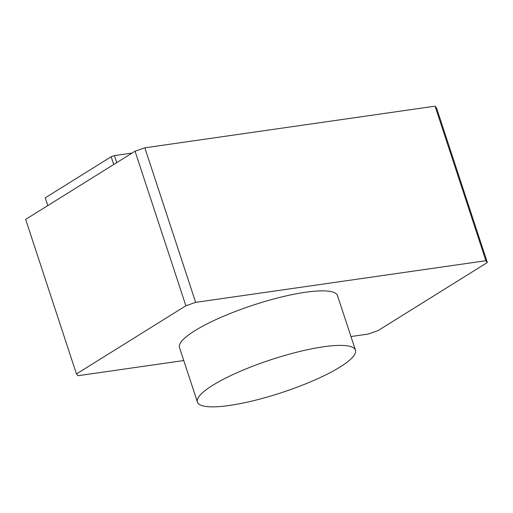 <?xml version="1.0" encoding="UTF-8"?>
<svg xmlns="http://www.w3.org/2000/svg" width="513" height="513" viewBox="0 0 513 513"><rect width="100%" height="100%" fill="white"/><g stroke="black" fill="none" stroke-linecap="round" stroke-linejoin="round"><path stroke-width="0.77" d="M183.769 360.536L77.925 375.728L76.463 373.945L25.65 219.391L135.066 151.207L185.879 305.761L195.652 302.369L485.888 260.719L487.35 262.502L377.934 330.686L368.161 334.078L350.963 336.547M135.066 151.207L144.839 147.815L195.652 302.369M144.839 147.815L435.075 106.165L485.888 260.719M435.075 106.165L436.537 107.948L487.35 262.502M76.463 373.945L185.879 305.761M355.438 350.155L337.503 295.61A83.164 17.288 161.8 0 0 280.714 297.2A83.164 17.288 161.8 0 0 194.837 330.718A83.164 17.288 161.8 0 0 179.499 347.558L197.434 402.109A83.164 17.288 161.8 0 0 254.224 400.518A83.164 17.288 161.8 0 0 340.1 366.994A83.164 17.288 161.8 0 0 355.438 350.155A83.164 17.288 161.8 0 0 271.037 359.703A83.164 17.288 161.8 0 0 197.434 402.109M132.072 153.073L114.431 155.606L116.74 162.627M114.431 155.606L111.174 156.734L113.732 164.506M111.174 156.734L45.247 197.819L47.799 205.585"/></g></svg>
